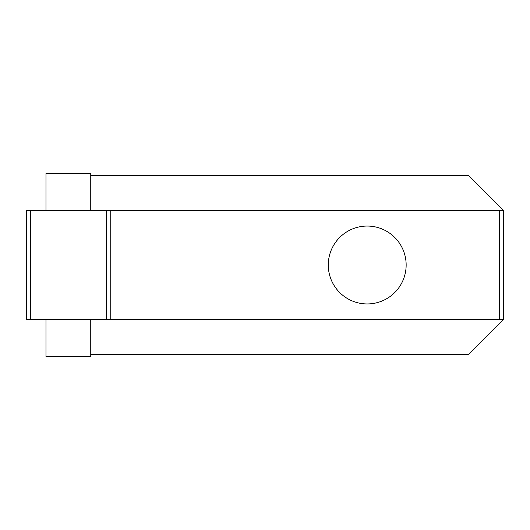 <?xml version="1.0" encoding="UTF-8"?>
<svg xmlns="http://www.w3.org/2000/svg" width="530" height="530" viewBox="0 0 530 530"><rect width="100%" height="100%" fill="white"/><g stroke="black" fill="none" stroke-linecap="round" stroke-linejoin="round"><path stroke-width="0.79" d="M367.217 226.058A38.942 38.942 0 0 0 328.275 265A38.942 38.942 0 0 0 367.217 303.942A38.942 38.942 0 0 0 406.152 265A38.942 38.942 0 0 0 367.217 226.058M30.396 319.517L26.5 319.517L26.5 210.483L30.396 210.483L30.396 319.517L106.325 319.517L106.325 210.483L503.5 210.483L503.5 319.517L499.604 319.517L499.604 210.483M110.22 210.483L110.22 319.517L106.325 319.517M110.22 319.517L499.604 319.517M30.396 210.483L106.325 210.483M90.749 354.557L468.454 354.557L503.5 319.517L503.5 210.483L468.454 175.443L90.749 175.443M45.971 210.483L45.971 173.495L90.749 173.495L90.749 210.483M90.749 319.517L90.749 356.505L45.971 356.505L45.971 319.517"/></g></svg>
